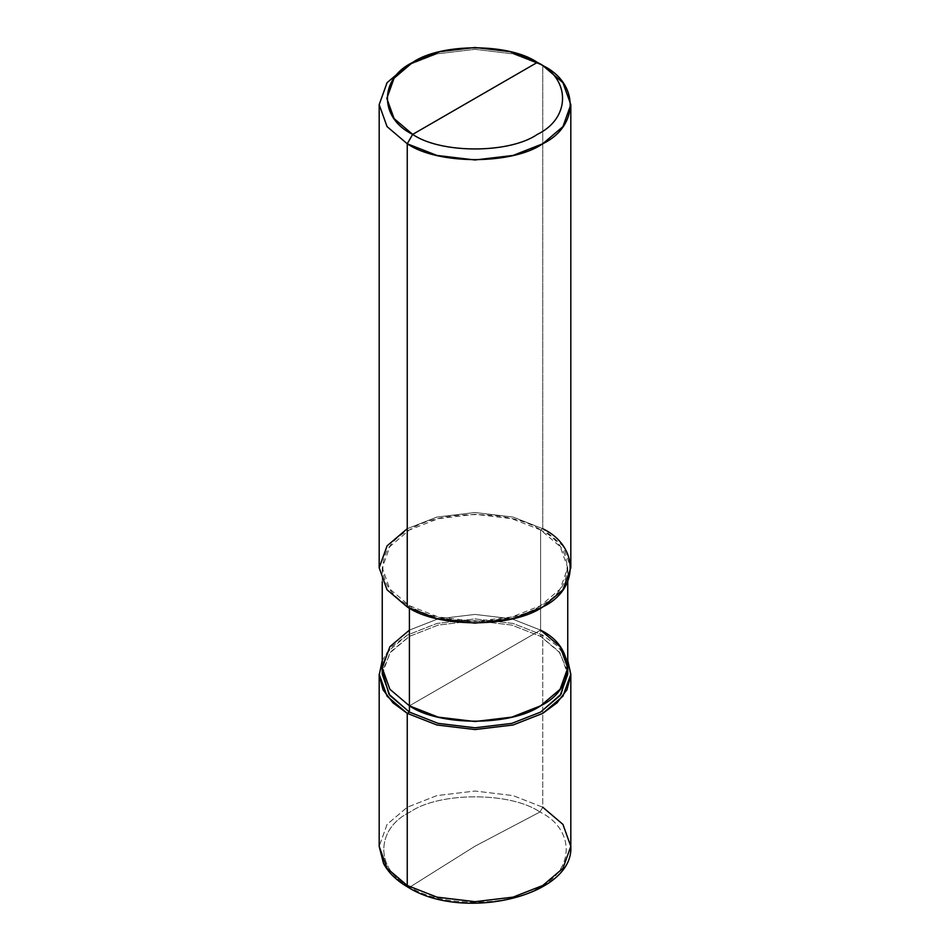 <?xml version="1.0" encoding="UTF-8"?>
<svg xmlns="http://www.w3.org/2000/svg" width="950" height="950" viewBox="0 0 950 950"><rect width="100%" height="100%" fill="white"/><g stroke="black" fill="none" stroke-linecap="round" stroke-linejoin="round"><path stroke-width="0.71" stroke-dasharray="4.75 3.56" d="M410.008 887.015L410.067 886.967C375.048 870.105 375.048 828.875 410.067 812.001C439.292 791.778 510.708 791.778 539.933 812.001C510.708 791.778 439.292 791.778 410.067 812.001C375.048 828.875 375.048 870.105 410.067 886.967L475 846.212L539.933 812.001L542.759 807.239L542.759 635.111L540.586 636.369L540.586 630.111L409.414 705.838L540.586 630.111L511.836 618.83L475 614.424L438.164 618.83L409.414 630.111L389.868 646.701L382.244 667.981L389.868 646.701L409.414 630.111L438.164 618.83L475 614.424L511.836 618.83L540.586 630.111L409.414 705.838L540.586 630.111L540.586 636.369L511.836 625.088L475 620.682L438.164 625.088L409.414 636.369L390.937 651.605L382.399 671.104M382.244 660.357L392.279 646.309L407.241 635.111L436.941 623.461L475 618.913L513.059 623.461L542.759 635.111L542.759 807.239L513.059 795.589L475 791.041L436.941 795.589L407.241 807.239L387.066 824.386L379.181 846.355L387.066 824.386L407.241 807.239L436.941 795.589L475 791.041L513.059 795.589L542.759 807.239L539.933 812.001L475 846.212L410.067 886.967C439.292 907.191 510.708 907.191 539.933 886.967C574.952 870.105 574.952 828.875 539.933 812.001C574.952 828.875 574.952 870.105 539.933 886.967C510.708 907.191 439.292 907.191 410.067 886.967L408.037 887.229M382.244 674.239L389.868 652.971L409.414 636.369L438.164 625.088L475 620.682L511.836 625.088L540.586 636.369L542.759 635.111L557.721 646.309L567.756 660.357L557.721 646.309L542.759 635.111L513.059 623.461L475 618.913L436.941 623.461L407.241 635.111L387.066 652.258L379.181 674.239M409.414 630.111L438.164 618.83L475 614.424L511.836 618.83L540.586 630.111L511.836 618.83L475 614.424L438.164 618.83L409.414 630.111M542.759 807.239L562.934 824.386L570.819 846.355M567.601 671.104L559.063 651.605L540.586 636.369L560.132 652.971L567.756 674.239M379.181 567.827L387.066 545.858L407.241 528.711L436.941 517.061L475 512.513L513.059 517.061L542.759 528.711L540.586 529.957C575.973 547.01 575.973 588.656 540.586 605.696C511.064 626.121 438.936 626.121 409.414 605.696L407.241 606.943L409.414 605.696L438.164 616.977L475 621.383L511.836 616.977L540.586 605.696L560.132 589.095L567.756 567.827L560.132 546.559L540.586 529.957L540.586 630.111L540.586 529.957L511.836 518.688L475 514.283L438.164 518.688L409.414 529.957L389.868 546.559L382.244 567.827L389.868 589.095L409.414 605.696L409.414 608.166L409.414 605.696C374.027 588.656 374.027 547.01 409.414 529.957C438.936 509.532 511.064 509.532 540.586 529.957L542.759 528.711L513.059 517.061L475 512.513L436.941 517.061L407.241 528.711M542.759 528.711L542.759 65.538L513.059 53.889L475 49.329L436.941 53.889L407.241 65.538L436.941 53.889L475 49.329L513.059 53.889L542.759 65.538L542.759 528.711L562.934 545.858L570.819 567.827M540.586 630.111L560.132 646.701L567.756 667.981M382.244 581.709L382.244 567.827M567.756 581.709L567.756 567.827"/><path stroke-width="1.43" d="M382.399 671.104L388.871 694.117L409.414 712.096L409.414 705.838L389.868 689.249L382.244 667.981L389.868 689.249L409.414 705.838L438.164 717.119L475 721.525L511.836 717.119L540.586 705.838L560.132 689.249L567.756 667.981L560.132 646.701L540.586 630.111C575.973 647.152 575.973 688.797 540.586 705.838C511.064 726.275 438.936 726.275 409.414 705.838L409.414 712.096L407.241 713.355L407.241 885.483L408.037 887.229L410.008 887.015M408.037 887.229C462.804 921.951 574.156 896.408 570.819 846.355L562.934 868.336L542.759 885.483L513.059 897.133L475 901.681L436.941 897.133L407.241 885.483L407.241 713.355L387.066 696.207L379.181 674.239L379.181 846.355L387.066 868.336L407.241 885.483L387.066 868.336L379.181 846.355L383.515 863.443C388.455 872.706 396.625 880.638 408.037 887.229L407.241 885.483L436.941 897.133L475 901.681L513.059 897.133L542.759 885.483L562.934 868.336L570.819 846.355L562.934 824.386L542.759 807.239M540.586 630.111C575.973 647.152 575.973 688.797 540.586 705.838C511.064 726.275 438.936 726.275 409.414 705.838L409.414 608.166L409.414 705.838L389.868 689.249L382.244 667.981L389.868 646.701L409.414 630.111L389.868 646.701L382.244 667.981L389.868 689.249L409.414 705.838L438.164 717.119L475 721.525L511.836 717.119L540.586 705.838L560.132 689.249L567.756 667.981L567.756 674.239L560.132 695.507L540.586 712.096L511.836 723.377L475 727.783L438.164 723.377L409.414 712.096L407.241 713.355L436.941 725.004L475 729.553L513.059 725.004L542.759 713.355L562.934 696.207L570.819 674.239L567.756 660.357L570.808 675.106L566.96 689.771L556.997 702.857L542.759 713.355L513.059 725.004L475 729.553L436.941 725.004L407.241 713.355L393.003 702.857L383.04 689.771L379.192 675.106L382.244 660.357M567.601 671.104L561.129 694.117L540.586 712.096L511.836 723.377L475 727.783L438.164 723.377L409.414 712.096L389.868 695.507L382.244 674.239L382.244 581.709M407.241 528.711L387.066 545.858L379.181 567.827L387.066 589.808L407.241 606.943L407.241 143.771L436.941 155.432L475 159.98L513.059 155.432L542.759 143.771L562.934 126.623L570.819 104.654L562.934 82.686L542.759 65.538L537.332 62.403C570.962 78.601 570.962 118.192 537.332 134.389C509.283 153.805 440.717 153.805 412.668 134.389L537.332 62.403L510.019 51.692L475 47.5L439.981 51.692L412.668 62.403L394.096 78.185L386.84 98.396L394.096 118.607L412.668 134.389L407.241 143.771L407.241 606.943L387.066 589.808L379.181 567.827L379.181 104.654L387.066 126.623L407.241 143.771L387.066 126.623L379.181 104.654L387.054 82.686L407.241 65.538L387.066 82.686L379.181 104.654M412.668 134.389C379.038 118.192 379.038 78.601 412.668 62.403C440.717 42.988 509.283 42.988 537.332 62.403L412.668 134.389C440.717 153.805 509.283 153.805 537.332 134.389C570.962 118.192 570.962 78.601 537.332 62.403L542.759 65.538C579.31 83.137 579.31 126.172 542.759 143.771C512.264 164.873 437.736 164.873 407.241 143.771L412.668 134.389M570.819 104.654L570.819 567.827L562.934 589.808L542.759 606.943L513.059 618.604L475 623.153L436.941 618.604L407.241 606.943C437.736 628.057 512.264 628.057 542.759 606.943C579.31 589.344 579.31 546.321 542.759 528.711M570.819 846.355L570.819 674.239M407.241 65.538L412.668 62.403M567.756 667.981L567.756 581.709M542.759 65.538L537.332 62.403"/></g></svg>
